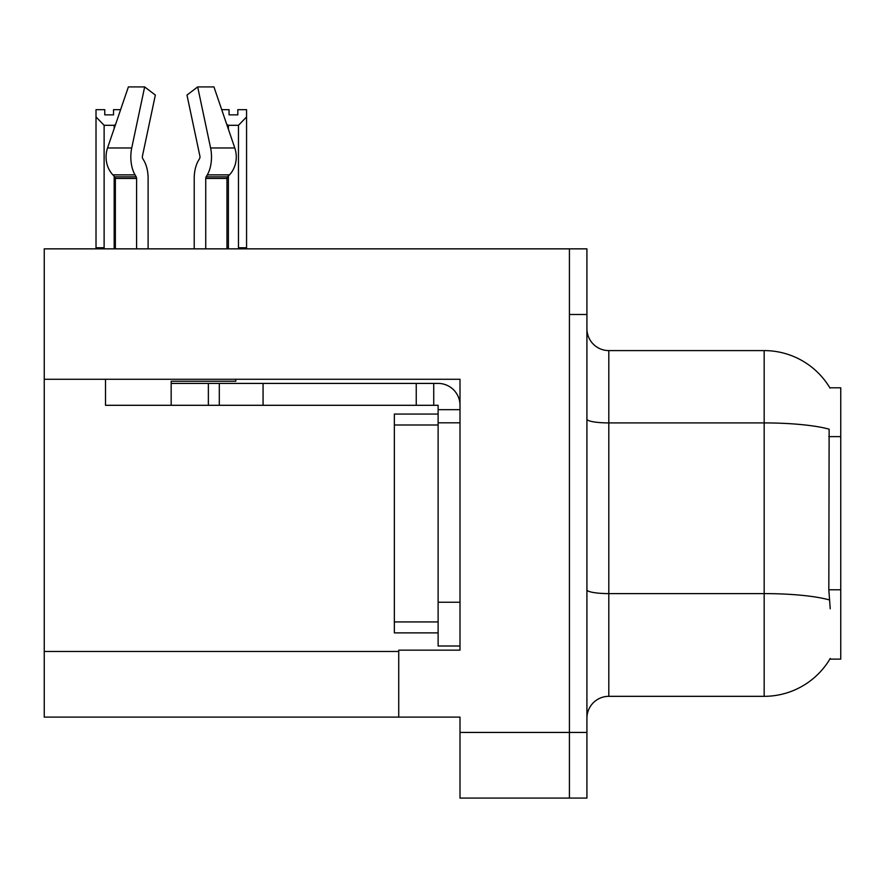 <?xml version="1.0" encoding="UTF-8"?>
<svg xmlns="http://www.w3.org/2000/svg" width="885" height="885" viewBox="0 0 885 885"><rect width="100%" height="100%" fill="white"/><g stroke="black" fill="none" stroke-linecap="round" stroke-linejoin="round"><path stroke-width="1.33" d="M44.25 379.267L460.001 379.267L460.001 602.242L438.119 602.242L438.119 646.006L460.001 646.006L460.001 602.242L460.001 650.154L398.737 650.154L398.737 717.115L44.25 717.115L44.25 248.851L569.42 248.851L569.42 798.082L460.001 798.082L460.001 732.437L569.42 732.437L569.42 798.082L586.921 798.082L586.921 732.437L569.42 732.437L569.42 314.496L586.921 314.496L586.921 732.437M398.737 717.115L460.001 717.115L460.001 732.437M829.842 387.796L840.75 387.796L840.75 659.126L829.842 659.126L830.23 658.473A76.586 76.586 0 0 1 764.164 696.329A76.586 76.586 0 0 0 829.842 659.126M586.921 718.211A21.882 21.882 0 0 1 608.803 696.329L764.164 696.329L764.164 350.593L608.803 350.593A21.882 21.882 0 0 1 586.921 328.711A21.882 21.882 0 0 0 608.803 350.593L608.803 696.329M830.008 388.072A76.586 76.586 0 0 0 764.164 350.593A76.586 76.586 0 0 1 830.008 388.072M830.23 608.803L828.825 589.786L829.134 429.181A76.586 13.297 180 0 0 764.164 422.919L608.803 422.919A21.882 3.794 0 0 1 586.921 419.125M569.42 248.851L586.921 248.851L586.921 314.496M221.715 109.674L229.06 109.674L229.06 114.862L237.811 114.862L229.06 114.862M237.811 114.862L237.811 109.674L246.561 109.674L246.561 116.953L238.463 125.305L228.407 125.305L228.407 129.265M239.536 248.851L238.463 247.756L246.561 247.756L246.561 248.851L246.561 116.953M238.463 247.756L238.463 125.305M228.407 175.982L228.407 247.756L227.323 248.851M228.407 125.305L226.77 124.475M228.407 247.756L226.969 247.756M113.523 114.862L104.762 114.862L113.523 114.862L113.523 109.674L120.614 109.674M115.504 124.652L114.176 125.305L104.12 125.305L96.011 116.953L96.011 109.674L104.762 109.674L104.762 114.862M104.12 125.305L104.12 247.756L96.011 247.756L96.011 248.851M104.12 247.756L103.036 248.851M96.011 116.953L96.011 247.756M115.36 247.756L114.176 247.756L114.176 176.237M114.176 128.546L114.176 125.305M115.249 248.851L114.176 247.756M142.728 158.57A2.19 1.151 -90 0 1 142.43 156.125A2.19 1.151 -90 0 0 142.728 158.57L143.901 160.561A24.072 12.678 90 0 1 148.116 178.471L148.116 248.851M235.808 379.267L235.808 381.236L171.17 381.236L171.17 383.415L219.303 383.415L219.303 405.297L105.514 405.297L105.514 379.267M205.74 248.851L205.74 178.471A2.19 1.151 90 0 1 206.128 176.845L207.289 174.865A24.072 12.678 -90 0 0 210.597 147.972L197.676 86.918L213.949 86.918L234.791 147.972A24.072 20.455 90 0 1 229.469 174.865L227.578 176.845A2.19 1.858 -90 0 0 226.969 178.471L226.969 248.851M142.43 156.125L155.351 95.071L144.653 86.918L131.732 147.972A24.072 12.678 90 0 0 135.04 174.865L136.202 176.845A2.19 1.151 -90 0 1 136.589 178.471L136.589 248.851M115.36 248.851L115.36 178.471A2.19 1.858 90 0 0 114.751 176.845L112.871 174.865A24.072 20.455 -90 0 1 107.539 147.972L128.38 86.918L144.653 86.918M199.601 158.57A2.19 1.151 90 0 0 199.899 156.125A2.19 1.151 90 0 1 199.601 158.57L198.428 160.561A24.072 12.678 -90 0 0 194.213 178.471L194.213 248.851M197.676 86.918L186.978 95.071L199.899 156.125M219.303 383.415L438.119 383.415A21.882 21.882 0 0 1 460.001 405.308M219.303 405.297L438.119 405.297L438.119 409.678L460.001 409.678M438.119 646.006L460.001 646.006M433.738 405.297L433.738 383.415M460.001 422.809L438.119 422.809L438.119 409.678M438.119 602.242L438.119 414.058L394.356 414.058L394.356 632.875L438.119 632.875M416.238 405.297L416.238 383.415M44.25 651.471L398.737 651.471M840.75 436.615L828.825 436.615M840.75 589.786L828.825 589.786M829.378 599.93A76.586 13.297 180 0 0 764.164 593.603L608.803 593.603A21.882 3.794 -0 0 1 586.921 589.808M171.17 405.297L171.17 383.415M226.969 178.471L205.74 178.471M136.589 178.471L115.36 178.471M131.732 147.972L107.539 147.972M234.791 147.972L210.597 147.972M135.04 174.865L112.871 174.865M229.469 174.865L207.289 174.865M136.202 176.845L114.751 176.845M227.578 176.845L206.128 176.845M263.066 405.297L263.066 383.415M208.362 405.297L208.362 383.415M394.356 621.934L438.119 621.934M394.356 424.999L438.119 424.999"/></g></svg>
